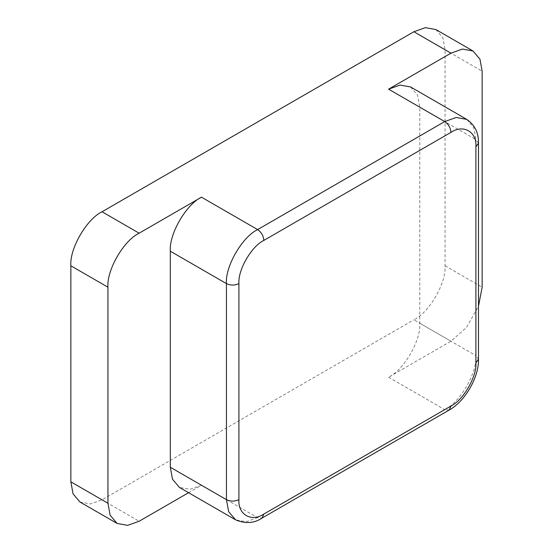 <?xml version="1.0" encoding="UTF-8"?>
<svg xmlns="http://www.w3.org/2000/svg" width="553" height="553" viewBox="0 0 553 553"><rect width="100%" height="100%" fill="white"/><g stroke="black" fill="none" stroke-linecap="round" stroke-linejoin="round"><path stroke-width="0.41" stroke-dasharray="2.77 2.07" d="M435.916 29.565L442.863 37.763L445.054 49.749L445.054 265.793C446.444 282.804 429.301 312.507 413.872 319.807L450.958 341.222L466.511 327.445L478.49 306.231M79.991 502.02L90.561 503.935L102.042 499.836L413.872 319.807M410.644 86.987L417.584 95.185L419.775 107.171L419.775 323.215C421.172 340.226 404.022 369.929 388.593 377.222L450.958 341.222M188.58 492.702L201.499 485.244L190.018 489.343L179.449 487.428M388.593 377.222L444.723 409.628L257.622 517.649L246.147 521.749L235.578 519.834M201.499 485.244L257.622 517.649L262.032 518.085M478.49 143.179L475.905 139.577L475.905 355.62L478.49 359.222M449.133 410.07L444.723 409.628C460.151 402.335 477.301 372.632 475.905 355.62L419.775 323.215M466.773 119.393L473.714 127.591L475.905 139.577L419.775 107.171M445.054 49.749L482.14 71.164M445.054 265.793L482.14 287.207M102.042 499.836L139.128 521.251"/><path stroke-width="0.83" d="M263.864 514.048C251.518 522.461 237.797 514.546 238.917 499.649L238.917 283.606C237.797 269.995 251.518 246.237 263.864 240.396L450.958 132.374C463.303 123.962 477.018 131.884 475.905 146.78L475.905 362.823C477.018 376.427 463.303 400.192 450.958 406.033L263.864 514.048L262.032 518.085C254.186 523.352 245.366 523.933 235.578 519.834L179.449 487.428L172.501 479.23L170.31 467.244L170.31 251.2C168.921 234.189 186.071 204.486 201.499 197.186L139.128 233.193C123.699 240.493 106.556 270.196 107.946 287.207L70.86 265.793C69.464 248.781 86.614 219.078 102.042 211.778L413.872 31.749L425.347 27.65L435.916 29.565L473.009 50.98L462.439 49.065L450.958 53.164L388.593 89.171L400.075 85.072L410.644 86.987L466.773 119.393L456.197 117.478L444.723 121.577L388.593 89.171M117.084 523.435L79.991 502.02L73.044 493.822L70.86 481.836L107.946 503.251L110.137 515.237L117.084 523.435L127.653 525.35L139.128 521.251L188.58 492.702M70.86 265.793L70.86 481.836M478.49 306.231L482.14 287.207L482.14 71.164L479.956 59.178L473.009 50.98M107.946 287.207L107.946 503.251M201.499 197.186L257.622 229.592L444.723 121.577C448.483 124.204 450.564 127.805 450.958 132.374M475.905 146.78L478.49 143.179L478.49 359.222L475.905 362.823M450.958 406.033L449.133 410.07L262.032 518.085M235.578 519.834L228.631 511.636L226.44 499.649C230.601 501.592 234.755 501.592 238.917 499.649M170.31 467.244L226.44 499.649L226.44 283.606C230.601 285.548 234.755 285.548 238.917 283.606M263.864 240.396C263.463 235.827 261.389 232.225 257.622 229.592C242.2 236.891 225.05 266.594 226.44 283.606L170.31 251.2M413.872 31.749L450.958 53.164M139.128 233.193L102.042 211.778M478.49 359.222C479.016 377.194 464.962 401.533 449.133 410.07M478.49 143.179C478.725 132.879 474.82 124.943 466.773 119.393"/></g></svg>
